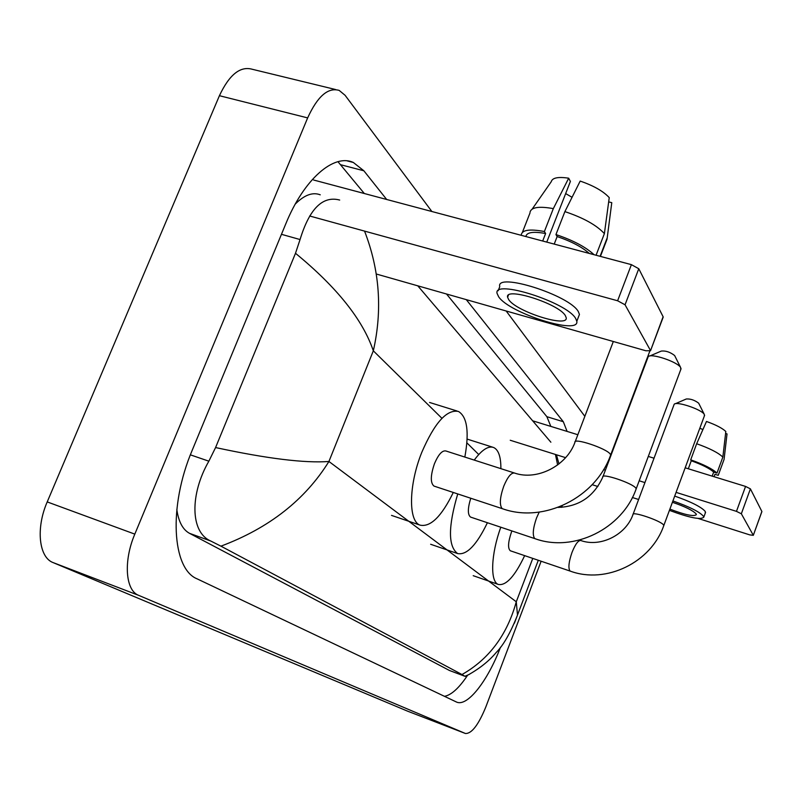<?xml version="1.0" encoding="UTF-8"?>
<svg xmlns="http://www.w3.org/2000/svg" width="802" height="802" viewBox="0 0 802 802"><rect width="100%" height="100%" fill="white"/><g stroke="black" fill="none" stroke-linecap="round" stroke-linejoin="round"><path stroke-width="1.2" d="M313.592 180.009L631.395 264.65L638.773 268.73L625.049 304.78L617.61 300.77L309.652 215.989M376.298 274.013L645.831 350.765L650.532 350.715L663.114 316.74L638.773 268.73M663.114 316.74L663.074 317.442M650.432 350.404L625.049 304.78M565.35 315.617C558.703 303.597 504.528 286.474 507.596 297.241L508.699 299.637C516.388 311.697 568.498 328.158 566.202 317.692L565.35 315.617M546.753 242.114L570.402 181.412L568.678 178.194L553.33 208.62L544.388 231.517L545.611 233.512C533.18 231.277 526.603 232.289 525.881 236.55M578.442 317.031L579.445 314.424L578.352 311.647C569.651 295.146 495.466 271.778 499.756 286.685L498.162 290.745M498.664 296.81C509.35 313.211 579.736 335.457 576.808 321.281L575.706 318.534C566.934 302.204 492.729 278.745 497.1 293.472L498.664 296.81M544.388 231.517C529.28 228.71 521.561 229.984 521.23 235.317M553.33 208.62C539.034 206.064 531.275 207.247 530.032 212.159M605.891 242.164L607.034 239.207L611.776 202.665L608.678 201.883M600.086 256.319L606.954 238.465M568.678 178.194C558.112 176.61 552.307 177.783 551.255 181.703L532.187 209.071M565.661 193.583L572.057 197.292M589.3 253.442C581.941 246.956 571.224 241.332 557.139 236.56L555.946 234.565L564.889 211.608L580.187 181.082C593.64 185.703 603.325 191.217 609.249 197.623L604.387 233.633L596.066 255.247M554.212 244.099L557.139 236.56M545.611 233.512L542.683 241.021M594.092 254.725C585.671 246.966 572.959 240.249 555.946 234.565M604.387 233.633C596.678 225.192 583.505 217.853 564.889 211.608M514.242 472.949L445.822 450.955C442.163 450.293 438.383 454.523 434.473 463.656C430.443 475.506 430.283 482.984 433.992 486.082L434.313 486.192M453.29 492.468C441.611 516.388 430.574 527.285 420.188 525.17C408.198 521.541 408.589 484.989 421.772 452.378C434.594 422.744 446.824 409.1 458.493 411.466C467.235 416.88 469.35 432.088 464.839 457.07M704.387 415.887L704.286 414.383C701.77 409.481 676.497 400.98 674.191 404.238L633.119 514.182M511.917 530.934L511.465 532.047C508.047 542.132 507.666 548.367 510.333 550.773L510.503 550.834M524.658 555.636C514.884 576.227 506.132 585.831 498.403 584.468C489.982 581.921 490.904 554.282 500.809 527.215M675.344 403.727L686.271 398.995C690.372 398.684 694.502 400.068 698.652 403.155L698.702 403.246M680.788 369.501L680.657 367.557C677.68 361.862 650.913 352.89 648.227 356.659L603.004 476.498M470.754 498.242C467.636 508.448 467.576 514.734 470.584 517.089L470.814 517.17M487.405 522.724C476.639 545.039 466.724 555.325 457.661 553.581C448.067 546.483 448.087 526.593 457.741 493.932M474.243 460.097C481.882 449.792 488.358 445.591 493.681 447.516C498.543 449.872 500.939 456.919 500.889 468.659M649.77 355.998L661.299 351.075C665.71 350.594 670.151 352.078 674.632 355.537L674.703 355.657M532.638 420.799L577.851 434.734M648.287 456.438L654.011 458.203M685.169 467.807L745.559 486.423L750.401 488.859L741.339 513.771L736.467 511.365L676.076 492.378M698.291 518.503L749.75 534.884L753.309 535.325L761.87 511.475L750.401 488.859M753.268 535.215L741.339 513.771M644.908 482.583L639.194 480.789M605.4 470.162L603.595 469.601M565.59 457.651L510.242 440.258M638.603 499.486L632.387 497.511M597.861 486.503L592.157 484.689M669.881 509.11C685.289 514.974 694.121 516.799 696.377 514.583L696.106 513.892C692.848 510.403 684.948 506.533 672.407 502.283M714.762 474.784L714.933 474.303L718.241 475.315L724.076 459.406L727.023 433.902L725.599 433.471M714.051 476.709L714.933 474.303M705.299 513.069L705.219 511.395C701.219 506.894 691.053 501.791 674.703 496.087M669.419 510.363C689.59 517.851 701.048 520.107 703.805 517.14L703.444 516.217C699.434 511.756 689.249 506.663 672.898 500.949M699.805 428.258L702.933 429.531M722.853 457.1C718.331 452.759 709.59 448.308 696.657 443.747L706.482 421.471C715.835 424.819 722.281 428.158 725.82 431.486L722.853 457.1L716.988 473.08L713.67 472.067L712.176 476.137M713.67 472.067C709.63 468.438 702.161 464.679 691.264 460.779L690.702 459.837L696.657 443.747M688.306 468.779L691.264 460.779M686.512 468.228L685.179 467.787M716.988 473.08C712.417 468.839 703.655 464.428 690.702 459.837M408.118 711.384L53.102 562.593C38.877 557.45 35.689 528.227 47.218 501.912L219.417 95.699C229.312 74.646 240.279 65.844 252.319 69.283L335.597 89.533M541.129 561.23L485.781 707.073C478.423 724.958 471.646 733.77 465.431 733.499L138.696 595.365C125.463 590.613 123.257 561.119 134.816 534.122L307.647 117.904C317.512 96.33 328.018 87.167 339.176 90.405L345.091 95.298L431.877 211.507M562.192 505.741L561.58 507.355M506.172 310.996L584.848 416.338M386.664 199.467L363.867 170.786L353.361 162.485C333.903 153.312 303.968 179.046 285.763 223.908L192.189 450.323C168.25 506.513 172.059 569.099 197.232 578.904L456.709 702.141C467.596 706.853 487.766 680.768 500.488 647.254M567.104 431.416L563.315 421.722L466.283 299.637M444.448 696.337C451.285 695.063 458.894 688.206 467.275 675.745M364.319 193.513L337.953 161.683M550.834 426.403L546.874 416.689L446.524 294.013M176.811 509.45C178.535 521.671 182.766 529.631 189.493 533.32L449.471 670.492L464.909 676.286L461.992 674.532C489.019 659.184 507.115 634.933 516.277 601.781L517.49 615.044L514.393 623.224M320.239 194.816C312.67 191.889 304.349 194.976 295.266 204.069M364.549 231.096C379.657 270.084 382.584 309.993 373.321 350.815C362.775 319.707 336.83 287.206 295.497 253.282L300.048 239.547C309.472 208.72 322.685 195.548 339.687 200.049M417.782 285.833L550.874 442.213M469.381 674.342L464.909 676.286M295.497 253.282L215.578 447.556C267.046 458.644 304.83 463.285 328.93 461.481C305.071 499.877 269.071 528.107 220.931 546.162L461.992 674.532M220.931 546.162L210.766 541.029C190.004 532.207 189.944 493.932 208.861 461.18L215.578 447.556M557.631 464.97L555.445 454.463M617.61 300.77L631.395 264.65M610.663 454.965L610.262 454.143C606.673 448.418 573.059 437.29 574.924 442.403C566.392 466.152 536.698 480.889 514.583 473.06C511.255 472.508 507.646 476.889 503.756 486.202C499.957 497.16 499.355 504.538 501.942 508.348L502.583 508.769C543.606 523.475 595.675 497.882 610.663 454.965L649.74 351.316M663.815 525.5L663.555 524.979C660.998 520.759 631.515 510.804 632.958 514.623C625.75 535.155 600.267 547.576 580.808 540.518C578.272 540.227 575.335 544.177 572.026 552.357C568.778 561.781 568.087 567.956 569.951 570.904L570.372 571.164C606.111 584.287 651.094 562.543 663.815 525.5L704.617 415.286M539.205 512.107L536.538 517.972C533.009 528.187 532.358 534.994 534.583 538.373L535.104 538.713C573.61 552.678 622.292 528.939 636.187 488.829L681.078 368.709M558.022 507.415C578.984 506.663 593.911 496.558 602.793 477.08C601.129 472.619 632.788 483.195 635.856 488.167L636.187 488.829M736.467 511.365L745.559 486.423M441.942 418.323L373.321 350.815L328.93 461.481L516.277 601.781L532.779 558.392M478.734 454.523L466.884 442.854M465.33 733.459L407.927 711.304M307.647 117.904L219.417 95.699M134.816 534.122L47.218 501.912M138.696 595.365L53.102 562.593M340.81 164.771L363.867 170.786M546.874 416.689L563.315 421.722M281.472 234.314L300.048 239.547M449.471 670.492L464.699 676.166M189.493 533.32L210.766 541.029M190.385 454.844L208.861 461.18M650.532 350.715L663.214 317.081M508.378 295.256L507.596 297.241M579.445 314.424L576.808 321.281M530.002 212.951L522.413 232.319M607.034 239.207L600.417 256.409M433.992 486.082L502.583 508.769M420.188 525.17L391.506 515.385M457.08 411.025L429.581 402.464M575.204 441.671L613.319 341.512M510.333 550.773L570.372 571.164M498.403 584.468L473.21 575.686M579.475 540.067L580.638 540.458M698.652 403.155L704.286 414.383M470.584 517.089L535.104 538.713M457.661 553.581L430.634 544.267M492.628 447.175L467.115 439.085M674.632 355.537L680.657 367.557M753.309 535.325L761.9 511.596M705.57 512.328L703.805 517.14M465.431 733.499L408.028 711.344M347.266 160.911L353.361 162.485M538.292 560.267L517.49 615.054M558.964 463.947L556.458 454.784M517.49 615.064C510.563 632.698 503.466 645.189 496.187 652.527C488.588 661.58 478.383 669.53 465.571 676.357"/></g></svg>
